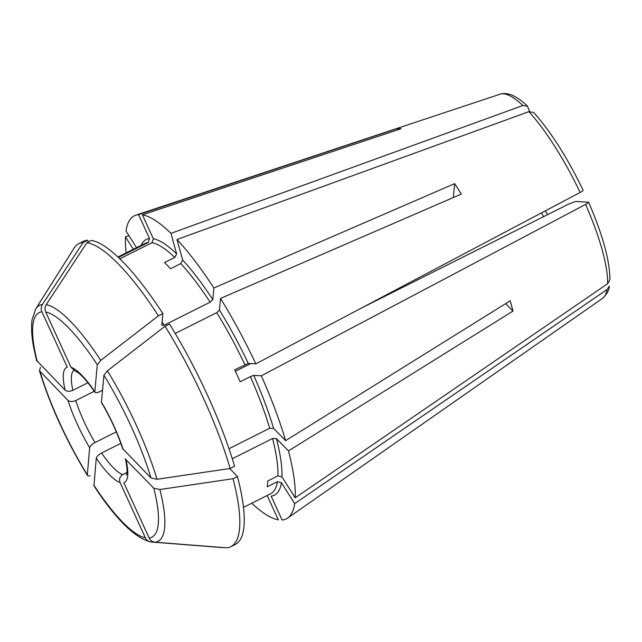 <?xml version="1.0" encoding="UTF-8"?>
<svg xmlns="http://www.w3.org/2000/svg" width="642" height="642" viewBox="0 0 642 642"><rect width="100%" height="100%" fill="white"/><g stroke="black" fill="none" stroke-linecap="round" stroke-linejoin="round"><path stroke-width="0.96" d="M122.582 448.549L150.934 477.913L157.017 479.277A343260.387 205057.52 164.5 0 0 230.173 468.475L234.595 466.252A169.52 42.444 63.4 0 0 169.48 324.025L165.058 326.24A169.52 42.444 63.4 0 1 230.173 468.475M101.572 402.686L101.444 402.109A64.401 16.122 63.4 0 1 123.12 449.464M529.522 111.459L527.507 106.195L522.861 105.513L170.965 233.367L176.662 253.887L174.752 257.45L164.545 262.57A140.036 35.061 -116.6 0 1 170.547 268.717L180.755 263.597A140.036 35.061 63.4 0 1 210.135 302.173L164.208 325.213L161.776 325.197L162.851 313.577A169.52 42.444 63.4 0 0 91.357 240.445L86.935 242.66A343260.395 329011.333 93 0 0 46.232 304.629C44.804 306.988 44.619 309.436 45.678 311.988L71.013 367.312A64.401 16.122 63.4 0 1 94.815 391.668L97.295 364.784L100.746 360.395A343260.387 123953.813 147.6 0 1 158.43 315.8L162.851 313.577M102.535 390.264L99.679 391.7C96.637 393.048 95.016 393.04 94.815 391.668L94.968 392.278M74.376 370.314L71.013 367.312M87.93 382.768L72.899 390.312C69.657 391.644 67.057 391.588 65.107 390.119A64.401 16.122 63.4 0 1 67.233 367.12L41.899 311.787C40.847 309.243 41.024 306.788 42.452 304.436A343260.395 329011.333 93 0 1 83.155 242.467L87.577 240.244L88.355 241.946M89.639 447.723C90.129 446.005 91.91 444.28 94.976 442.571A58.51 14.646 63.4 0 1 75.748 400.56C72.506 401.9 69.906 401.836 67.956 400.375L39.443 370.739C50.14 405.415 66.086 440.268 87.296 475.321L89.639 447.723A64.401 16.122 63.4 0 1 67.956 400.375M609.242 286.204L607.099 289.502L294.694 503.617A169.52 42.444 63.4 0 1 287.688 518.054A169.52 42.444 63.4 0 1 282.087 520.004L271.141 496.081A142.989 35.8 63.4 0 0 281.421 482.704L277.4 481.661A140.036 35.061 63.4 0 1 270.587 493.778L243.495 507.365M266.671 495.736A142.989 35.8 63.4 0 0 267.361 495.881L278.315 519.803A169.52 42.444 63.4 0 1 251.76 503.224M223.039 547.53L222.87 547.618A343260.387 329011.333 -87 0 1 151.223 542.009C148.575 541.696 146.633 540.307 145.397 537.852L120.07 482.519C118.955 479.157 119.845 476.524 122.726 474.623A58.51 14.646 63.4 0 1 101.605 453.019C98.539 454.729 96.757 456.446 96.268 458.171L93.949 485.809M505.687 303.602L512.998 311.073A130.157 32.59 63.4 0 0 510.149 300.825L285.618 440.661L273.596 428.358L269.704 428.27L229.001 448.694M453.372 197.511L454.656 183.636A130.157 32.59 63.4 0 1 461.277 194.085L220.503 298.434A169.52 42.444 63.4 0 1 255.845 363.853L248.277 363.46L234.683 369.816A140.036 35.061 -116.6 0 1 240.156 381.765L250.364 376.645A140.036 35.061 63.4 0 1 269.704 428.27M128.922 235.646L125.463 236.842L133.351 249.273M397.799 129.82L397.221 128.552A130.157 32.59 63.4 0 1 401.001 128.753L142.38 214.845A169.52 42.444 63.4 0 1 170.965 233.367M294.694 503.617L281.421 482.704M512.998 311.073L288.467 450.909A169.52 42.444 63.4 0 1 295.224 497.815L281.958 476.902L277.938 475.85L267.73 480.97A140.036 35.061 -116.6 0 1 267.192 486.78L277.4 481.661M582.856 190.168C583.514 190.345 582.607 191.107 580.127 192.464L255.845 363.853M229.667 468.548L237.444 476.508A169.52 42.444 63.4 0 1 235.333 544.448L230.911 546.663A169.52 42.444 63.4 0 1 226.642 547.811A343260.387 329011.333 -87 0 1 155.003 542.201C152.355 541.888 150.413 540.508 149.177 538.044L123.842 482.72A64.401 16.122 63.4 0 0 125.968 459.712L153.783 488.169A125.663 31.466 63.4 0 1 149.177 538.044M588.57 202.238L575.746 201.468L568.948 203.939L361.711 307.903M232.3 458.717L272.553 438.518A140.036 35.061 63.4 0 1 277.938 475.85M175.202 333.471L216.763 312.622A140.036 35.061 63.4 0 1 244.891 364.696M136.553 247.668L126.001 231.032A169.52 42.444 63.4 0 1 135.759 215.206A169.52 42.444 63.4 0 1 138.6 214.653L149.554 238.575L148.222 242.507L118.385 257.474M397.221 128.552L138.6 214.653M119.813 258.846L151.994 242.708A140.036 35.061 63.4 0 1 174.752 257.45M533.695 112.51L528.872 111.66L176.967 239.514L182.673 260.034L180.755 263.597M288.467 450.909L276.445 438.606L272.553 438.518M609.86 279.663L607.637 283.7L295.224 497.815M588.329 202.126C588.987 202.294 588.072 203.057 585.6 204.413L261.318 375.803A169.52 42.444 63.4 0 1 285.618 440.661M220.503 298.434L219.428 310.054L216.763 312.622M261.318 375.803L253.75 375.409L250.364 376.645M142.38 214.845L153.334 238.768L151.994 242.708M176.967 239.514A169.52 42.444 63.4 0 1 213.874 287.985L212.799 299.605L210.135 302.173M126.169 252.876A169.52 42.444 63.4 0 1 125.463 236.842M36.562 360.387L65.107 390.119M40.438 367.36L39.443 370.739M90.089 475.802C88.106 476.171 87.135 475.77 87.16 474.599A125.663 31.466 63.4 0 1 40.149 371.919M151.223 542.009L150.437 541.896C134.491 537.683 115.664 518.993 93.957 485.825M237.444 476.508L233.022 478.723A343260.387 205057.52 164.5 0 1 159.866 489.525L153.783 488.169M165.058 326.24A343260.387 123953.813 147.6 0 0 107.366 370.835L103.924 375.233L101.444 402.109M86.935 242.66A169.52 42.444 63.4 0 1 158.43 315.8M42.452 304.436A132.043 33.063 63.4 0 0 35.775 308.834L74.079 248.157A169.52 42.444 63.4 0 1 78.886 243.615A169.52 42.444 63.4 0 1 83.155 242.467M78.886 243.615L83.308 241.4A169.52 42.444 63.4 0 1 87.577 240.244M233.022 478.723A169.52 42.444 63.4 0 1 230.911 546.663M94.976 442.571L116.314 431.865M101.605 453.019L120.808 443.381M75.748 400.56L94.254 391.275M122.726 474.623L126.939 472.504M235.373 371.285L250.709 363.589M125.399 458.629L125.968 459.712M454.656 183.636L213.874 287.985M45.678 311.988A125.663 31.466 63.4 0 1 97.295 364.784M162.073 321.979A140.036 35.061 63.4 0 1 164.208 325.213M72.899 390.312A58.51 14.646 63.4 0 1 74.127 370.217M541.463 212.903A58.51 14.646 -116.6 0 0 543.613 216.651M607.099 289.502A114.3 28.617 63.4 0 1 602.517 298.378L287.688 518.054M120.07 482.519A64.401 16.122 63.4 0 1 96.268 458.171M527.507 106.147C516.666 95.802 507.517 91.822 500.086 94.189A114.3 28.617 63.4 0 1 522.861 105.513M117.911 257.025L145.004 243.43A140.036 35.061 63.4 0 1 148.222 242.507M276.445 438.606A142.989 35.8 63.4 0 1 281.958 476.902M585.6 204.413A114.3 28.617 63.4 0 1 607.637 283.7M528.872 111.66A114.3 28.617 63.4 0 1 580.127 192.464M219.428 310.054A142.989 35.8 63.4 0 1 248.277 363.46M253.75 375.409A142.989 35.8 63.4 0 1 273.596 428.358M153.334 238.768A142.989 35.8 63.4 0 1 176.662 253.887M182.673 260.034A142.989 35.8 63.4 0 1 212.799 299.605M141.088 245.396A142.989 35.8 63.4 0 1 149.554 238.575M37.292 361.671A125.663 31.466 63.4 0 1 41.899 311.787M145.397 537.852A125.663 31.466 63.4 0 1 93.78 485.047M159.866 489.525A132.043 33.063 63.4 0 1 155.003 542.201M46.232 304.629A132.043 33.063 63.4 0 1 100.746 360.395M103.924 375.233A125.663 31.466 63.4 0 1 150.934 477.913M107.366 370.835A132.043 33.063 63.4 0 1 157.017 479.277M122.574 448.597C117.638 433.454 110.625 418.143 101.532 402.654M94.976 392.326C88.684 383.194 83.251 376.79 78.701 373.114L74.311 370.37M545.347 210.841L547.53 214.685M500.086 94.189L135.759 215.206M609.9 279.639C609.836 260.652 602.742 234.86 588.602 202.254M533.727 112.51C550.916 131.795 567.376 157.707 583.105 190.249M609.282 286.236C609.21 290.007 606.955 294.052 602.517 298.378M35.775 308.834L32.1 319.636C31.049 327.091 31.594 336.448 33.721 347.691L36.554 360.371M125.35 458.589C128.544 473.579 126.209 474.703 126.362 475.056"/></g></svg>
